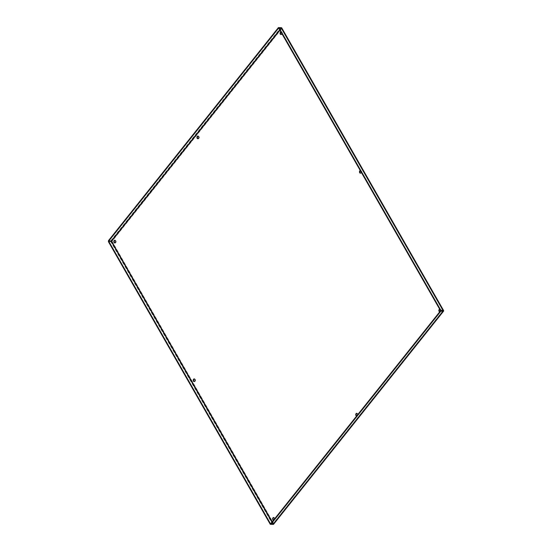 <?xml version="1.0" encoding="UTF-8"?>
<svg xmlns="http://www.w3.org/2000/svg" width="552" height="552" viewBox="0 0 552 552"><rect width="100%" height="100%" fill="white"/><g stroke="black" fill="none" stroke-linecap="round" stroke-linejoin="round"><path stroke-width="0.41" stroke-dasharray="2.76 2.07" d="M273.488 520.219A1.352 0.918 -88.5 0 0 273.502 520.219A1.352 0.918 -88.5 0 0 274.447 519.018M273.578 520.108A1.352 0.918 -88.5 0 0 273.944 520.226A1.352 0.918 -88.5 0 0 274.799 519.446A1.352 0.918 -88.5 0 0 274.682 517.99A1.352 0.918 -88.5 0 0 274.013 517.528A1.352 0.918 -88.5 0 0 273.792 517.555M356.606 416.015A1.352 0.918 -88.5 0 0 356.62 416.015A1.352 0.918 -88.5 0 0 357.565 414.821M356.695 415.904A1.352 0.918 -88.5 0 0 357.061 416.029A1.352 0.918 -88.5 0 0 357.917 415.249A1.352 0.918 -88.5 0 0 357.799 413.793A1.352 0.918 -88.5 0 0 357.13 413.324A1.352 0.918 -88.5 0 0 356.909 413.358M439.813 311.701A1.352 0.918 -88.5 0 0 440.179 311.825L439.737 311.818A1.352 0.918 -88.5 0 0 439.737 311.818A1.352 0.918 -88.5 0 0 440.662 310.762A1.352 0.918 -88.5 0 0 440.475 309.575A1.352 0.918 -88.5 0 0 439.806 309.113A1.352 0.918 -88.5 0 0 439.633 309.134M440.179 311.825A1.352 0.918 -88.5 0 0 441.034 311.045A1.352 0.918 -88.5 0 0 440.917 309.589A1.352 0.918 -88.5 0 0 440.248 309.12A1.352 0.918 -88.5 0 0 439.744 309.327M114.94 242.928A1.352 0.918 -88.5 0 0 115.161 242.977A1.352 0.918 -88.5 0 0 116.017 242.197A1.352 0.918 -88.5 0 0 115.899 240.741A1.352 0.918 -88.5 0 0 115.23 240.272A1.352 0.918 -88.5 0 0 115.009 240.306M198.058 138.725A1.352 0.918 -88.5 0 0 198.278 138.773A1.352 0.918 -88.5 0 0 199.134 137.993A1.352 0.918 -88.5 0 0 199.017 136.537A1.352 0.918 -88.5 0 0 198.347 136.068A1.352 0.918 -88.5 0 0 198.127 136.102M281.851 33.631A1.352 0.918 -88.5 0 0 281.692 32.326A1.352 0.918 -88.5 0 0 281.023 31.857A1.352 0.918 -88.5 0 0 280.844 31.878M281.175 34.528A1.352 0.918 -88.5 0 0 281.396 34.569A1.352 0.918 -88.5 0 0 282.251 33.796A1.352 0.918 -88.5 0 0 282.134 32.333A1.352 0.918 -88.5 0 0 281.465 31.871A1.352 0.918 -88.5 0 0 280.961 32.071M194.332 381.556A1.352 0.918 -88.5 0 0 194.552 381.604A1.352 0.918 -88.5 0 0 195.408 380.825A1.352 0.918 -88.5 0 0 195.291 379.362A1.352 0.918 -88.5 0 0 194.621 378.9A1.352 0.918 -88.5 0 0 194.401 378.934M361.243 172.258A1.352 0.918 -88.5 0 0 361.084 170.947A1.352 0.918 -88.5 0 0 360.415 170.485A1.352 0.918 -88.5 0 0 360.242 170.506M360.566 173.155A1.352 0.918 -88.5 0 0 360.787 173.197A1.352 0.918 -88.5 0 0 361.643 172.417A1.352 0.918 -88.5 0 0 361.526 170.961A1.352 0.918 -88.5 0 0 360.856 170.492A1.352 0.918 -88.5 0 0 360.352 170.699M111.18 241.238L112.028 241.286L111.587 241.272L112.028 241.286L281.727 28.538L281.389 28.124L281.727 28.538L281.278 28.531L443.001 310.824L273.005 523.945L270.57 523.882L273.688 523.558L273.295 523.952L273.688 523.558L273.633 524.138L273.005 523.945L273.412 524.11A0.89 0.435 -29.8 0 1 272.695 524.338L270.797 524.29M281.106 27.717A0.89 0.49 -141.4 0 1 281.52 27.952L281.099 28.117L281.748 27.979L443.387 310.81L442.939 310.804L273.24 523.544L272.239 521.792M281.099 28.117L278.656 28.055L281.099 28.117L279.698 29.87M108.344 241.569L110.786 241.631A0.89 0.435 150.2 0 0 111.504 241.403L111.097 241.238M111.525 241.072L112.021 241.286L111.525 241.072A0.89 0.49 38.6 0 0 110.835 240.782L108.399 240.72M443.38 310.81L273.412 524.11M111.587 241.272L112.028 241.286L111.504 241.403M281.727 28.538L281.52 27.952M112.028 241.286L273.682 523.558M279.912 30.25L281.285 28.531L442.939 310.804M273.005 523.945L271.963 522.13M110.835 240.782L280.837 27.662M272.695 524.338L110.786 241.631M273.944 520.226L273.502 520.219M357.061 416.029L356.62 416.015M115.161 242.977L114.719 242.963M198.278 138.773L197.837 138.759M281.396 34.569L280.954 34.562M194.552 381.604L194.111 381.591M360.787 173.197L360.346 173.19M281.223 28.214L443.077 310.824L273.137 523.869M274.013 517.528L273.571 517.514M357.13 413.324L356.689 413.31M440.248 309.12L439.806 309.113M115.23 240.272L114.788 240.258M198.347 136.068L197.906 136.061M281.465 31.871L281.023 31.857M194.621 378.9L194.18 378.886M360.856 170.492L360.415 170.485"/><path stroke-width="0.83" d="M274.447 519.018A1.352 0.918 -88.5 0 0 274.24 517.983A1.352 0.918 -88.5 0 0 273.571 517.514A1.352 0.918 -88.5 0 0 272.716 518.293A1.352 0.918 -88.5 0 0 272.833 519.749A1.352 0.918 -88.5 0 0 273.488 520.219M273.792 517.555A1.352 0.918 -88.5 0 0 273.274 519.763A1.352 0.918 -88.5 0 0 273.578 520.108M357.565 414.821A1.352 0.918 -88.5 0 0 357.358 413.779A1.352 0.918 -88.5 0 0 356.689 413.31A1.352 0.918 -88.5 0 0 355.833 414.09A1.352 0.918 -88.5 0 0 355.95 415.546A1.352 0.918 -88.5 0 0 356.606 416.015M356.909 413.358A1.352 0.918 -88.5 0 0 356.392 415.559A1.352 0.918 -88.5 0 0 356.695 415.904M439.633 309.134A1.352 0.918 -88.5 0 0 438.916 310.01A1.352 0.918 -88.5 0 0 439.068 311.349A1.352 0.918 -88.5 0 0 439.723 311.811M439.744 309.327A1.352 0.918 -88.5 0 0 439.509 311.356A1.352 0.918 -88.5 0 0 439.813 311.701M114.05 242.494A1.352 0.918 -88.5 0 0 114.719 242.963A1.352 0.918 -88.5 0 0 115.575 242.183A1.352 0.918 -88.5 0 0 115.458 240.727A1.352 0.918 -88.5 0 0 114.788 240.258A1.352 0.918 -88.5 0 0 113.933 241.038A1.352 0.918 -88.5 0 0 114.05 242.494M115.009 240.306A1.352 0.918 -88.5 0 0 114.492 242.507A1.352 0.918 -88.5 0 0 114.94 242.928M197.167 138.297A1.352 0.918 -88.5 0 0 197.837 138.759A1.352 0.918 -88.5 0 0 198.692 137.986A1.352 0.918 -88.5 0 0 198.575 136.523A1.352 0.918 -88.5 0 0 197.906 136.061A1.352 0.918 -88.5 0 0 197.05 136.834A1.352 0.918 -88.5 0 0 197.167 138.297M198.127 136.102A1.352 0.918 -88.5 0 0 197.609 138.304A1.352 0.918 -88.5 0 0 198.058 138.725M280.844 31.878A1.352 0.918 -88.5 0 0 280.133 32.754A1.352 0.918 -88.5 0 0 280.285 34.093A1.352 0.918 -88.5 0 0 280.954 34.562A1.352 0.918 -88.5 0 0 281.851 33.631M280.961 32.071A1.352 0.918 -88.5 0 0 280.726 34.107A1.352 0.918 -88.5 0 0 281.175 34.528M193.441 381.121A1.352 0.918 -88.5 0 0 194.111 381.591A1.352 0.918 -88.5 0 0 194.966 380.811A1.352 0.918 -88.5 0 0 194.849 379.355A1.352 0.918 -88.5 0 0 194.18 378.886A1.352 0.918 -88.5 0 0 193.324 379.666A1.352 0.918 -88.5 0 0 193.441 381.121M194.401 378.934A1.352 0.918 -88.5 0 0 193.883 381.135A1.352 0.918 -88.5 0 0 194.332 381.556M360.242 170.506A1.352 0.918 -88.5 0 0 359.524 171.382A1.352 0.918 -88.5 0 0 359.676 172.721A1.352 0.918 -88.5 0 0 360.346 173.19A1.352 0.918 -88.5 0 0 361.243 172.258M360.352 170.699A1.352 0.918 -88.5 0 0 360.118 172.735A1.352 0.918 -88.5 0 0 360.566 173.155M272.239 521.792L111.587 241.272L111.097 241.238L111.587 241.272L279.912 30.25M270.825 524.338L270.57 523.882L270.252 524.276L108.344 241.569L108.661 241.176L111.097 241.238L108.661 241.176L108.399 240.72L278.394 27.6L278.656 28.055L278.974 27.662L440.875 310.369L440.565 310.762L270.57 523.882L108.661 241.176L278.656 28.055L440.565 310.762L443.001 310.824L440.565 310.762L440.827 311.218L270.825 524.338L273.268 524.4A0.89 0.49 38.6 0 0 273.578 524.283A0.89 0.49 38.6 0 0 273.633 524.138M443.635 311.017L443.008 310.824L443.635 311.017A0.89 0.49 -141.4 0 1 443.573 311.162A0.89 0.49 -141.4 0 1 443.263 311.28L440.827 311.218M271.963 522.13L111.18 241.238M440.875 310.369L443.318 310.431A0.89 0.435 -29.8 0 1 443.629 310.569A0.89 0.435 -29.8 0 1 443.656 310.686L443.297 310.831M281.748 27.979A0.89 0.435 150.2 0 0 281.72 27.862A0.89 0.435 150.2 0 0 281.41 27.724L278.974 27.662M278.394 27.6L280.837 27.662A0.89 0.49 -141.4 0 1 281.106 27.717M270.797 524.29L270.252 524.276M111.097 241.238L279.698 29.87M281.41 27.724L443.318 310.431M443.263 311.28L273.268 524.4M281.72 27.862L443.629 310.569M443.573 311.162L273.578 524.283"/></g></svg>
